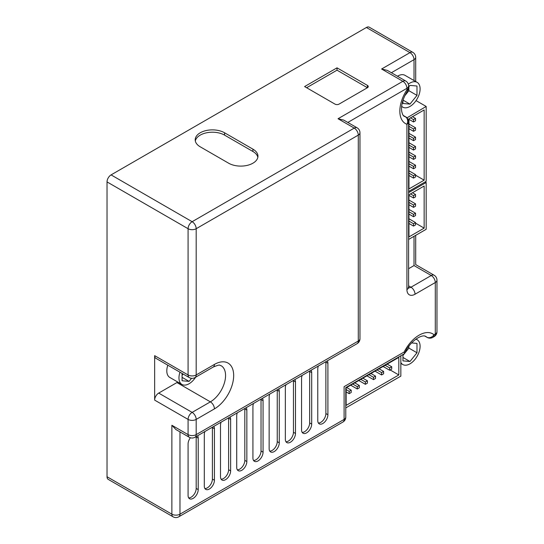 <?xml version="1.0" encoding="UTF-8"?>
<svg xmlns="http://www.w3.org/2000/svg" width="544" height="544" viewBox="0 0 544 544"><rect width="100%" height="100%" fill="white"/><g stroke="black" fill="none" stroke-linecap="round" stroke-linejoin="round"><path stroke-width="0.82" d="M179.969 372.212A14.328 8.276 120 0 0 181.927 384.438A14.328 8.276 120 0 0 189.094 383.731A14.328 8.276 120 0 0 195.609 377.223M167.81 365.187A14.328 8.276 120 0 0 169.769 377.42L181.927 384.438M400.846 362.508A14.328 8.276 120 0 0 402.805 364.548A14.328 8.276 120 0 0 409.965 363.841A14.328 8.276 120 0 0 419.329 351.213A14.328 8.276 120 0 0 417.132 339.735A14.328 8.276 120 0 0 415.772 339.204M401.662 106.25A14.328 8.276 120 0 0 402.805 107.161A14.328 8.276 120 0 0 409.965 106.454A14.328 8.276 120 0 0 419.329 93.826A14.328 8.276 120 0 0 417.132 82.348A14.328 8.276 120 0 0 409.965 83.055A14.328 8.276 120 0 0 408.313 84.17M417.132 82.348L404.974 75.324A14.328 8.276 120 0 0 397.807 76.038A14.328 8.276 120 0 0 397.467 76.242M190.386 437.743A7.167 4.134 120 0 0 188.081 443.979L188.081 495.455A7.167 4.134 120 0 0 189.564 498.739A7.167 4.134 120 0 0 195.085 496.815A7.167 4.134 120 0 0 198.213 489.607L198.213 438.131A7.167 4.134 120 0 0 197.622 435.73M204.884 431.535A7.167 4.134 120 0 0 204.292 434.622L204.292 486.098A7.167 4.134 120 0 0 205.775 489.376A7.167 4.134 120 0 0 211.296 487.458A7.167 4.134 120 0 0 214.424 480.25L214.424 428.774A7.167 4.134 120 0 0 213.833 426.374M221.095 422.178A7.167 4.134 120 0 0 220.504 425.258L220.504 476.741A7.167 4.134 120 0 0 221.986 480.019A7.167 4.134 120 0 0 227.508 478.101A7.167 4.134 120 0 0 230.636 470.886L230.636 419.41A7.167 4.134 120 0 0 230.044 417.01M237.3 412.821A7.167 4.134 120 0 0 236.715 415.902L236.715 467.378A7.167 4.134 120 0 0 238.197 470.662A7.167 4.134 120 0 0 243.719 468.738A7.167 4.134 120 0 0 246.847 461.53L246.847 410.054A7.167 4.134 120 0 0 246.255 407.653M253.511 403.458A7.167 4.134 120 0 0 252.926 406.545L252.926 458.021A7.167 4.134 120 0 0 254.408 461.298A7.167 4.134 120 0 0 259.93 459.381A7.167 4.134 120 0 0 263.058 452.173L263.058 400.69A7.167 4.134 120 0 0 262.466 398.29M269.722 394.101A7.167 4.134 120 0 0 269.137 397.181L269.137 448.657A7.167 4.134 120 0 0 270.62 451.942A7.167 4.134 120 0 0 276.141 450.024A7.167 4.134 120 0 0 279.269 442.809L279.269 391.333A7.167 4.134 120 0 0 278.678 388.933M285.933 384.744A7.167 4.134 120 0 0 285.348 387.824L285.348 439.3A7.167 4.134 120 0 0 286.831 442.578A7.167 4.134 120 0 0 292.352 440.66A7.167 4.134 120 0 0 295.48 433.452L295.48 381.976A7.167 4.134 120 0 0 294.889 379.576M302.144 375.38A7.167 4.134 120 0 0 301.56 378.461L301.56 429.944A7.167 4.134 120 0 0 303.042 433.221A7.167 4.134 120 0 0 308.564 431.304A7.167 4.134 120 0 0 311.692 424.089L311.692 372.613A7.167 4.134 120 0 0 311.1 370.212M318.356 366.024A7.167 4.134 120 0 0 317.771 369.104L317.771 420.58A7.167 4.134 120 0 0 319.253 423.864A7.167 4.134 120 0 0 324.775 421.94A7.167 4.134 120 0 0 327.903 414.732L327.903 363.256A7.167 4.134 120 0 0 327.311 360.856M408.605 268.695L414.018 265.567C416.208 264.302 416.208 264.302 414.018 265.567L414.018 236.32M154.646 400.105L154.646 355.647L188.081 374.952L188.081 228.711L107.025 181.914L107.025 476.741L171.87 514.175L171.87 425.258L188.081 434.622L188.081 419.41L154.646 400.105A5.732 3.312 -60 0 1 158.698 393.088L192.134 412.393L210.372 401.86A21.495 12.41 120 0 0 224.407 382.922A21.495 12.41 120 0 0 221.116 365.697C218.967 365.663 221.694 363.616 213.234 367.05A5.732 3.312 60 0 0 214.424 364.426A27.227 15.715 -60 0 1 233.675 375.537A27.227 15.715 -60 0 1 214.424 408.884L196.187 419.41L196.187 434.622L358.292 341.027L358.292 135.116L196.187 228.711L196.187 374.952L214.424 364.426M338.028 118.735L402.873 81.301L381.596 69.013L409.965 52.639L366.398 27.486L111.078 174.896L192.134 221.694L354.239 128.098L338.028 118.735L343.76 120.108L357.109 127.813A5.732 3.312 -60 0 0 354.239 128.098A5.732 3.312 60 0 1 358.292 135.116A5.732 3.312 180 0 0 359.972 132.777A5.732 5.732 0 0 0 357.109 127.813M200.24 146.819L228.609 163.193A17.197 9.928 0 0 0 247.343 165.349A17.197 9.928 0 0 0 257.958 156.176A17.197 9.928 0 0 0 252.926 149.158L224.556 132.777A17.197 9.928 0 0 0 205.816 130.628A17.197 9.928 0 0 0 195.201 139.794A17.197 9.928 0 0 0 200.24 146.819M304.599 86.564L334.988 104.115A2.863 1.652 0 0 0 339.041 104.115L367.411 87.734A2.863 1.652 0 0 0 368.254 86.564A2.863 1.652 0 0 0 367.411 85.394L337.015 67.844L304.599 86.564M107.025 181.914A5.732 3.312 -60 0 1 111.078 174.896M366.398 27.486A5.732 3.312 -60 0 1 369.267 27.2L412.835 52.353A5.732 3.312 120 0 0 409.965 52.639A5.732 3.312 60 0 1 414.018 59.656L391.381 72.726M179.976 431.882L179.976 514.175A5.732 3.312 180 0 1 171.87 514.175A5.732 3.312 120 0 0 173.053 516.8L108.208 479.359A5.732 3.312 -60 0 1 107.025 476.741M318.383 423.021A7.167 4.134 120 0 0 325.876 413.562L325.876 362.086A7.167 4.134 120 0 0 325.863 361.692M302.172 432.385A7.167 4.134 120 0 0 309.665 422.919L309.665 371.443A7.167 4.134 120 0 0 309.652 371.049M285.96 441.742A7.167 4.134 120 0 0 293.454 432.283L293.454 380.807A7.167 4.134 120 0 0 293.44 380.412M269.749 451.098A7.167 4.134 120 0 0 277.243 441.64L277.243 390.164A7.167 4.134 120 0 0 277.229 389.769M253.538 460.462A7.167 4.134 120 0 0 261.032 451.003L261.032 399.52A7.167 4.134 120 0 0 261.018 399.126M237.327 469.819A7.167 4.134 120 0 0 244.82 460.36L244.82 408.884A7.167 4.134 120 0 0 244.807 408.49M221.116 479.182A7.167 4.134 120 0 0 228.609 469.717L228.609 418.241A7.167 4.134 120 0 0 228.596 417.846M204.904 488.539A7.167 4.134 120 0 0 212.398 479.08L212.398 427.598A7.167 4.134 120 0 0 212.384 427.203M188.693 497.896A7.167 4.134 120 0 0 196.187 488.437L196.187 436.961A7.167 4.134 120 0 0 196.173 436.567M345.787 407.912L400.846 376.128L400.846 355.837M346.134 405.375L398.82 374.952L398.82 357.408L346.134 387.824L346.134 405.375M398.82 374.952L390.211 369.981M408.605 239.442L426.176 229.296L426.176 182.498L408.605 192.644M424.15 186.007L408.952 194.786L408.952 236.905L424.15 228.126L424.15 186.007M426.176 182.498L425.163 181.914M424.15 228.126L415.541 223.156M408.605 191.474L426.176 181.329L426.176 106.454L406.926 117.878M424.15 109.963L408.952 118.742L408.952 188.938L424.15 180.159L424.15 109.963M426.176 106.454L416.044 100.606M406.926 117.565L403.342 115.498M424.15 180.159L415.541 175.188M177.779 382.044A21.495 12.41 -60 0 1 176.936 382.561L158.698 393.088M189.264 377.577A5.732 5.732 0 0 0 194.997 377.577A5.732 3.312 60 0 0 196.187 374.952A5.732 3.312 180 0 1 188.081 374.952A5.732 3.312 120 0 0 189.264 377.577L155.829 358.272A5.732 3.312 -60 0 1 154.646 355.647M402.948 100.409L402.948 103.489L409.965 104.115L416.99 95.384L416.99 86.02L409.965 85.394L408.605 87.088M402.948 354.62L402.948 360.876L409.965 361.502L416.99 352.77L416.99 343.407L411.631 342.931M182.077 373.429L182.07 380.752L189.081 381.392L191.563 378.318M182.07 377.346L189.081 381.392M182.07 375.353L183.131 374.034M402.948 357.449L409.965 361.502M404.729 353.26L408.884 348.092L408.884 346.256M408.884 348.092L416.99 352.77M402.948 355.47L404.219 353.886M403.043 100.116L409.965 104.115M404.729 95.873L408.884 90.698L408.884 86.748M408.884 90.698L416.99 95.384M349.173 393.672L351.2 392.503L351.2 390.164L349.173 391.333L349.173 393.672L346.134 391.918M349.173 391.333L346.134 389.579M351.2 390.164L346.644 387.532M413.515 226.08L415.541 224.91L415.541 222.571L413.515 223.74L413.515 226.08L408.952 223.448M413.515 223.74L408.952 221.109M415.541 222.571L408.952 218.77M357.279 388.994L359.305 387.824L359.305 385.485L357.279 386.655L357.279 388.994L350.696 385.193M357.279 386.655L352.723 384.023M359.305 385.485L354.749 382.854M365.384 384.316L367.411 383.146L367.411 380.807L365.384 381.976L365.384 384.316L358.802 380.514M365.384 381.976L360.828 379.345M367.411 380.807L362.855 378.175M373.49 379.637L375.516 378.468L375.516 376.128L373.49 377.298L373.49 379.637L366.908 375.829M373.49 377.298L368.934 374.66M375.516 376.128L370.96 373.49M381.596 374.952L383.622 373.782L383.622 371.443L381.596 372.613L381.596 374.952L375.013 371.151M381.596 372.613L377.04 369.981M383.622 371.443L379.066 368.812M389.701 370.274L391.728 369.104L391.728 366.765L389.701 367.934L389.701 370.274L383.119 366.472M389.701 367.934L385.145 365.303M391.728 366.765L387.172 364.133M413.515 216.723L415.541 215.553L415.541 213.214L413.515 214.384L413.515 216.723L408.952 214.091M413.515 214.384L408.952 211.752M415.541 213.214L408.952 209.406M413.515 207.359L415.541 206.19L415.541 203.85L413.515 205.02L413.515 207.359L408.952 204.728M413.515 205.02L408.952 202.388M415.541 203.85L408.952 200.049M413.515 198.002L415.541 196.833L415.541 194.494L413.515 195.663L413.515 198.002L408.952 195.371M413.515 195.663L410.475 193.909M415.541 194.494L412.502 192.739M413.515 178.112L415.541 176.943L415.541 174.604L413.515 175.773L413.515 178.112L408.952 175.481M413.515 175.773L408.952 173.142M415.541 174.604L408.952 170.802M413.515 168.756L415.541 167.586L415.541 165.247L413.515 166.416L413.515 168.756L408.952 166.124M413.515 166.416L408.952 163.778M415.541 165.247L408.952 161.439M413.515 159.392L415.541 158.222L415.541 155.883L413.515 157.053L413.515 159.392L408.952 156.76M413.515 157.053L408.952 154.421M415.541 155.883L408.952 152.082M413.515 150.035L415.541 148.866L415.541 146.526L413.515 147.696L413.515 150.035L408.952 147.404M413.515 147.696L408.952 145.064M415.541 146.526L408.952 142.725M413.515 140.672L415.541 139.502L415.541 137.163L413.515 138.332L413.515 140.672L408.952 138.04M413.515 138.332L408.952 135.701M415.541 137.163L408.952 133.362M413.515 131.315L415.541 130.145L415.541 127.806L413.515 128.976L413.515 131.315L408.952 128.683M413.515 128.976L408.952 126.344M415.541 127.806L408.952 124.005M413.515 121.958L415.541 120.788L415.541 118.449L413.515 119.619L413.515 121.958L408.952 119.326M413.515 119.619L410.475 117.864M415.541 118.449L412.502 116.688M367.411 85.394L367.411 87.734L337.015 70.183L306.626 87.734M337.015 70.183L337.015 67.844M257.842 157.345A17.197 9.928 0 0 0 252.926 151.497L224.556 135.116A17.197 9.928 0 0 0 206.768 132.756A17.197 9.928 0 0 0 195.323 140.964M408.605 85.979A5.732 5.732 0 0 0 405.742 81.015A5.732 3.312 -60 0 0 402.873 81.301A5.732 3.312 60 0 1 406.926 88.318A5.732 3.312 0 0 0 408.605 85.979L408.605 87.462A5.732 5.732 0 0 1 407.66 90.617A5.732 0.476 -146.6 0 0 406.926 89.808L406.926 88.318L347.813 122.448M407.66 90.617C402.982 98.233 400.982 105.046 401.656 111.058C402.349 114.294 403.226 116.035 404.287 116.294A21.495 12.41 120 0 0 405.436 116.824A5.732 4.658 110 0 1 406.926 124.27A27.227 15.715 -60 0 1 406.926 89.808A5.732 3.312 180 0 0 408.605 87.462M381.596 69.013L387.328 70.387L405.742 81.015M359.972 132.777L359.972 338.688A5.732 3.312 180 0 1 358.292 341.027A5.732 3.312 -120 0 1 357.109 343.652L194.997 437.247A5.732 3.312 -120 0 0 196.187 434.622A5.732 3.312 180 0 1 188.081 434.622A5.732 3.312 -60 0 0 189.264 437.247L175.923 429.542L171.87 425.258M344.107 386.655C346.297 387.92 346.297 387.92 344.107 386.655L404.165 351.982L404.573 353.593L345.787 387.62L345.787 417.071A5.732 3.312 180 0 1 344.107 419.41L344.107 386.655M404.165 351.982A27.227 15.715 -60 0 1 434.01 334.75A5.732 4.658 130 0 1 426.816 337.178A21.495 12.41 120 0 0 425.782 336.45C421.736 333.588 409.122 342.054 404.573 353.593M414.018 80.546L414.018 59.656A5.732 3.312 180 0 0 415.698 57.317A5.732 5.732 0 0 0 412.835 52.353M173.053 516.8A5.732 5.732 0 0 0 178.786 516.8A5.732 3.312 60 0 0 179.976 514.175L344.107 419.41A5.732 3.312 60 0 1 342.924 422.035A5.732 5.732 0 0 0 345.787 417.071M424.864 336.083L427.094 337.375A5.732 5.732 0 0 0 432.827 337.375A5.732 3.312 60 0 0 434.01 334.75L435.295 334.009L435.295 282.533L415.031 294.229A11.465 6.616 120 0 1 406.926 289.551L406.926 124.27A5.732 3.312 180 0 0 408.605 121.931A5.732 5.732 0 0 0 405.742 116.967A5.732 3.312 120 0 0 405.436 116.824L403.594 115.763M325.876 362.086L327.903 363.256M325.876 413.562L327.903 414.732M309.665 371.443L311.692 372.613M309.665 422.919L311.692 424.089M293.454 380.807L295.48 381.976M293.454 432.283L295.48 433.452M277.243 390.164L279.269 391.333M277.243 441.64L279.269 442.809M261.032 399.52L263.058 400.69M261.032 451.003L263.058 452.173M244.82 408.884L246.847 410.054M244.82 460.36L246.847 461.53M228.609 418.241L230.636 419.41M228.609 469.717L230.636 470.886M212.398 427.598L214.424 428.774M212.398 479.08L214.424 480.25M196.187 436.961L198.213 438.131M196.187 488.437L198.213 489.607M408.605 285.838L410.978 287.212L431.242 275.509L414.018 265.567M424.973 336.117L426.816 337.178A5.732 3.312 -60 0 0 427.094 337.375M176.936 382.561L210.372 401.86A5.732 3.312 -120 0 1 214.424 408.884M224.556 135.116L224.556 132.777M252.926 151.497L252.926 149.158M188.081 228.711A5.732 3.312 0 0 0 196.187 228.711A5.732 3.312 60 0 0 192.134 221.694A5.732 3.312 120 0 0 188.081 228.711M192.134 412.393A5.732 3.312 120 0 0 188.081 419.41A5.732 3.312 180 0 0 196.187 419.41A5.732 3.312 -120 0 0 192.134 412.393M408.605 121.931L408.605 287.212A5.732 3.312 180 0 1 406.926 289.551M415.031 294.229A5.732 3.312 60 0 0 410.978 287.212A5.732 3.312 -60 0 1 408.632 287.701M431.242 275.509A5.732 3.312 60 0 1 435.295 282.533A5.732 3.312 180 0 0 436.975 280.187A5.732 5.732 0 0 0 434.112 275.23A5.732 3.312 120 0 0 431.242 275.509M434.112 336.634A5.732 5.732 0 0 0 436.975 331.67A5.732 3.312 180 0 1 435.295 334.009A5.732 3.312 60 0 1 434.112 336.634L432.827 337.375M402.805 364.548L400.846 363.419M402.805 107.161L401.635 106.488M417.132 339.735L415.97 339.062M194.997 377.577L213.234 367.05M357.109 343.652A5.732 5.732 0 0 0 359.972 338.688M403.512 115.682L405.742 116.967M189.264 437.247A5.732 5.732 0 0 0 194.997 437.247M408.605 287.212L408.714 288.075L408.116 287.49M434.112 275.23L415.698 264.595L415.698 235.348M415.698 81.518L415.698 57.317M178.786 516.8L342.924 422.035M436.975 331.67L436.975 280.187M401.37 363.725L400.846 364.024"/></g></svg>

